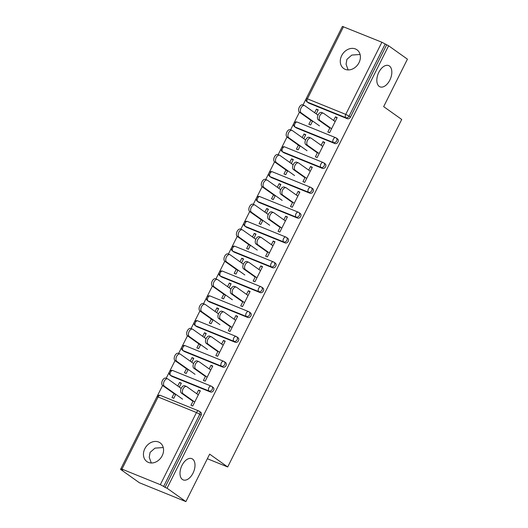 <?xml version="1.0" encoding="UTF-8"?>
<svg xmlns="http://www.w3.org/2000/svg" width="528" height="528" viewBox="0 0 528 528"><rect width="100%" height="100%" fill="white"/><g stroke="black" fill="none" stroke-linecap="round" stroke-linejoin="round"><path stroke-width="0.79" d="M151.298 462.99L149.233 457.268L150.077 452.423L154.968 448.133L163.264 447.539M192.601 459.083A11.471 6.626 112.1 0 0 191.809 458.647A11.471 6.626 112.1 0 0 181.665 466.066A11.471 6.626 112.1 0 0 182.398 479.47A11.471 6.626 112.1 0 0 183.19 479.906A11.471 6.626 112.1 0 0 193.334 472.487A11.471 6.626 112.1 0 0 192.601 459.083M348.13 69.934L346.064 64.205L346.909 59.36L351.8 55.077L360.096 54.476M389.433 66.02A11.471 6.626 112.1 0 0 388.641 65.584A11.471 6.626 112.1 0 0 378.497 73.009A11.471 6.626 112.1 0 0 379.223 86.407A11.471 6.626 112.1 0 0 380.021 86.843A11.471 6.626 112.1 0 0 390.166 79.424A11.471 6.626 112.1 0 0 389.433 66.02M341.662 55.631A11.471 9.273 -54.6 0 0 343.695 68.501A11.471 9.273 -54.6 0 0 359.014 62.667A11.471 9.273 -54.6 0 0 356.987 49.804A11.471 9.273 -54.6 0 0 341.662 55.631M144.837 448.694A11.471 9.273 -54.6 0 0 146.863 461.558A11.471 9.273 -54.6 0 0 162.182 455.73A11.471 9.273 -54.6 0 0 160.156 442.867A11.471 9.273 -54.6 0 0 144.837 448.694M343.523 26.69L307.395 98.835L306.28 98.545L342.408 26.4L381.883 42.24L388.615 45.784L407.431 59.169L383.665 106.63L401.716 119.46L227.693 466.97L209.649 454.139L185.882 501.6L139.385 482.744L120.569 469.366L122.602 470.191L120.853 468.831L156.981 396.686L158.096 396.977L121.968 469.121L120.853 468.831M342.137 26.941L303.039 104.973M318.021 115.124L304.801 105.725A4.033 2.33 112.1 0 0 304.517 105.574A4.033 2.33 112.1 0 0 300.953 108.181A4.033 2.33 112.1 0 0 301.211 112.893L299.449 112.18L290.598 129.815M305.58 139.973L292.36 130.568A4.033 2.33 112.1 0 0 292.076 130.416A4.033 2.33 112.1 0 0 288.512 133.023A4.033 2.33 112.1 0 0 288.77 137.735L287.008 137.023L278.157 154.664M293.139 164.815L279.919 155.417A4.033 2.33 112.1 0 0 279.635 155.258A4.033 2.33 112.1 0 0 276.071 157.872A4.033 2.33 112.1 0 0 276.329 162.584L274.567 161.865L265.716 179.507M280.698 189.664L267.472 180.259A4.033 2.33 112.1 0 0 267.194 180.107A4.033 2.33 112.1 0 0 263.63 182.714A4.033 2.33 112.1 0 0 263.888 187.427L262.126 186.714L253.275 204.349M268.257 214.507L255.031 205.108A4.033 2.33 112.1 0 0 254.753 204.95A4.033 2.33 112.1 0 0 251.189 207.563A4.033 2.33 112.1 0 0 251.447 212.269L249.685 211.556L240.834 229.198M237.23 236.392L228.393 254.041M224.789 261.241L215.952 278.89M230.934 289.04L217.708 279.642A4.033 2.33 112.1 0 0 217.43 279.484A4.033 2.33 112.1 0 0 213.86 282.097A4.033 2.33 112.1 0 0 214.117 286.81L212.355 286.09L203.511 303.732M218.493 313.889L205.267 304.484A4.033 2.33 112.1 0 0 204.989 304.333A4.033 2.33 112.1 0 0 201.419 306.94A4.033 2.33 112.1 0 0 201.676 311.652L199.914 310.939L191.07 328.574M206.052 338.732L192.826 329.333A4.033 2.33 112.1 0 0 192.548 329.175A4.033 2.33 112.1 0 0 188.978 331.789A4.033 2.33 112.1 0 0 189.235 336.494L187.473 335.782L178.629 353.423M193.611 363.574L180.385 354.176A4.033 2.33 112.1 0 0 180.107 354.024A4.033 2.33 112.1 0 0 176.537 356.631A4.033 2.33 112.1 0 0 176.794 361.343L175.032 360.631L166.188 378.266M181.17 388.423L167.944 379.018A4.033 2.33 112.1 0 0 167.666 378.866A4.033 2.33 112.1 0 0 164.096 381.473A4.033 2.33 112.1 0 0 164.353 386.186L162.591 385.473L120.569 469.366M207.352 458.72L227.693 466.97M160.327 484.678L196.456 412.533L199.775 414.269A2.686 2.171 -54.6 0 0 199.3 411.253L200.68 412.236A2.686 2.171 125.4 0 1 201.155 415.246L199.775 414.269L163.647 486.42L160.327 484.678L121.968 469.121M201.155 415.246L165.026 487.397L167.059 488.222L185.882 501.6M163.647 486.42L165.026 487.397M388.615 45.784L167.059 488.222M200.119 391.261L198.554 390.146L200.317 390.865L192.74 405.992L190.978 405.28L193.162 400.917M175.765 394.304L173.765 398.297L172.003 397.584L174.002 393.584M179.355 387.136L181.342 383.17L179.579 382.45L181.144 383.566M198.554 390.146L196.753 393.749M179.579 382.45L177.791 386.021M296.419 127.961A2.686 2.171 125.4 0 1 296.056 127.763L294.683 126.786A2.686 2.171 -54.6 0 0 295.046 126.984L296.419 127.961L334.778 143.517L333.406 142.54L295.046 126.984A2.686 1.551 112.1 0 1 294.954 123.677A2.686 1.551 -67.9 0 1 297.251 122.107A2.686 2.686 0 0 0 294.683 126.786M297.251 122.107L335.61 137.663A2.686 1.551 -67.9 0 1 335.795 137.762A2.686 2.171 -54.6 0 1 336.158 137.96A2.686 2.686 0 0 0 335.61 137.663A2.686 1.551 -67.9 0 0 333.313 139.234A2.686 1.551 112.1 0 0 333.406 142.54A2.686 2.171 125.4 0 0 336.633 140.976A2.686 2.171 -54.6 0 0 336.158 137.96L337.537 138.937A2.686 2.171 125.4 0 1 338.012 141.953A2.686 2.171 125.4 0 1 334.778 143.517M386.582 44.959L350.453 117.11A2.686 2.171 125.4 0 1 347.219 118.675L308.86 103.118A2.686 2.171 125.4 0 1 308.504 102.92L307.124 101.944A2.686 2.171 -54.6 0 0 307.487 102.142L308.86 103.118M317.579 152.467L315.394 156.829L317.156 157.542L324.733 142.415L322.971 141.695L321.169 145.299M300.181 145.853L298.181 149.846L296.419 149.134L298.419 145.134M303.772 138.686L305.758 134.719L303.996 134L302.207 137.57M271.537 177.652A2.686 2.171 125.4 0 1 271.174 177.454L269.801 176.477A2.686 2.171 -54.6 0 0 270.164 176.675L271.537 177.652L309.896 193.208L308.524 192.232L270.164 176.675A2.686 1.551 112.1 0 1 270.072 173.369A2.686 1.551 -67.9 0 1 272.369 171.791A2.686 2.686 0 0 0 269.801 176.477M272.369 171.791L310.728 187.348A2.686 1.551 -67.9 0 1 310.913 187.453A2.686 2.171 -54.6 0 1 311.276 187.651A2.686 2.686 0 0 0 310.728 187.348A2.686 1.551 -67.9 0 0 308.431 188.925A2.686 1.551 112.1 0 0 308.524 192.232A2.686 2.171 125.4 0 0 311.751 190.667A2.686 2.171 -54.6 0 0 311.276 187.651L312.649 188.628A2.686 2.171 125.4 0 1 313.124 191.644A2.686 2.171 125.4 0 1 309.896 193.208M292.697 202.158L290.512 206.521L292.274 207.233L299.851 192.106L298.089 191.387L296.287 194.99M275.299 195.538L273.299 199.538L271.537 198.825L273.537 194.825M278.89 188.377L280.876 184.411L279.114 183.691L277.325 187.262M246.655 227.344A2.686 2.171 125.4 0 1 246.292 227.146L244.919 226.169A2.686 2.171 -54.6 0 0 245.282 226.367L246.655 227.344L285.014 242.9L283.642 241.923L245.282 226.367A2.686 1.551 112.1 0 1 245.19 223.06A2.686 1.551 -67.9 0 1 247.487 221.483A2.686 2.686 0 0 0 244.919 226.169M247.487 221.483L285.846 237.039A2.686 1.551 -67.9 0 1 286.031 237.145A2.686 2.171 -54.6 0 1 286.394 237.343A2.686 2.686 0 0 0 285.846 237.039A2.686 1.551 -67.9 0 0 283.549 238.616A2.686 1.551 112.1 0 0 283.642 241.923A2.686 2.171 125.4 0 0 286.869 240.359A2.686 2.171 -54.6 0 0 286.394 237.343L287.767 238.319A2.686 2.171 125.4 0 1 288.242 241.336A2.686 2.171 125.4 0 1 285.014 242.9M267.815 251.843L265.63 256.205L267.392 256.925L274.969 241.791L273.207 241.078L271.405 244.682M250.417 245.23L248.417 249.229L246.655 248.516L248.655 244.517M254.008 238.062L255.994 234.095L254.232 233.383L252.443 236.953M221.773 277.035A2.686 2.171 125.4 0 1 221.41 276.837L220.037 275.854A2.686 2.171 -54.6 0 0 220.394 276.052L221.773 277.035L260.132 292.585L258.753 291.608L220.394 276.052A2.686 1.551 112.1 0 1 220.301 272.752A2.686 1.551 -67.9 0 1 222.605 271.174A2.686 2.686 0 0 0 220.037 275.854M222.605 271.174L260.964 286.73A2.686 1.551 -67.9 0 1 261.149 286.829A2.686 2.171 -54.6 0 1 261.512 287.027A2.686 2.686 0 0 0 260.964 286.73A2.686 1.551 -67.9 0 0 258.661 288.308A2.686 1.551 112.1 0 0 258.753 291.608A2.686 2.171 125.4 0 0 261.987 290.044A2.686 2.171 -54.6 0 0 261.512 287.027L262.885 288.011A2.686 2.171 125.4 0 1 263.36 291.02A2.686 2.171 125.4 0 1 260.132 292.585M242.933 301.534L240.748 305.897L242.51 306.616L250.087 291.482L248.325 290.77L246.517 294.367M225.535 294.921L223.529 298.921L221.767 298.201L223.773 294.208M229.119 287.753L231.106 283.787L229.343 283.074L227.561 286.645M196.891 326.72A2.686 2.171 125.4 0 1 196.528 326.522L195.155 325.545A2.686 2.171 -54.6 0 0 195.512 325.743L196.891 326.72L235.25 342.276L233.871 341.299L195.512 325.743A2.686 1.551 112.1 0 1 195.419 322.436A2.686 1.551 -67.9 0 1 197.723 320.866A2.686 2.686 0 0 0 195.155 325.545M197.723 320.866L236.082 336.422A2.686 1.551 -67.9 0 1 236.267 336.521A2.686 2.171 -54.6 0 1 236.63 336.719A2.686 2.686 0 0 0 236.082 336.422A2.686 1.551 -67.9 0 0 233.779 337.993A2.686 1.551 112.1 0 0 233.871 341.299A2.686 2.171 125.4 0 0 237.105 339.735A2.686 2.171 -54.6 0 0 236.63 336.719L238.003 337.696A2.686 2.171 125.4 0 1 238.478 340.712A2.686 2.171 125.4 0 1 235.25 342.276M218.051 351.226L215.866 355.588L217.622 356.301L225.199 341.174L223.436 340.461L221.635 344.058M200.653 344.612L198.647 348.605L196.885 347.893L198.891 343.9M204.237 337.445L206.224 333.478L204.461 332.765L202.673 336.336M172.003 376.411A2.686 2.171 125.4 0 1 171.646 376.213L170.267 375.236A2.686 2.171 -54.6 0 0 170.63 375.434L172.003 376.411L210.368 391.967L208.989 390.991L170.63 375.434A2.686 1.551 112.1 0 1 170.537 372.128A2.686 1.551 -67.9 0 1 172.834 370.557A2.686 2.686 0 0 0 170.267 375.236M172.834 370.557L211.2 386.113A2.686 1.551 -67.9 0 1 211.385 386.212A2.686 2.171 -54.6 0 1 211.741 386.41A2.686 2.686 0 0 0 211.2 386.113A2.686 1.551 -67.9 0 0 208.897 387.684A2.686 1.551 112.1 0 0 208.989 390.991A2.686 2.171 125.4 0 0 212.216 389.426A2.686 2.171 -54.6 0 0 211.741 386.41L213.121 387.387A2.686 2.171 125.4 0 1 213.596 390.403A2.686 2.171 125.4 0 1 210.368 391.967M188.206 369.455L186.206 373.454L184.444 372.742L186.443 368.742M191.796 362.287L193.783 358.321L192.02 357.608L190.232 361.178M205.603 376.068L203.419 380.437L205.181 381.15L212.758 366.016L210.995 365.303L209.194 368.907M184.45 351.569A2.686 2.171 125.4 0 1 184.087 351.371L182.708 350.394A2.686 2.171 -54.6 0 0 183.071 350.592L184.45 351.569L222.809 367.125L221.43 366.148L183.071 350.592A2.686 1.551 112.1 0 1 182.978 347.285A2.686 1.551 -67.9 0 1 185.282 345.708A2.686 2.686 0 0 0 182.708 350.394M185.282 345.708L223.641 361.264A2.686 1.551 -67.9 0 1 223.826 361.37A2.686 2.171 -54.6 0 1 224.189 361.568A2.686 2.686 0 0 0 223.641 361.264A2.686 1.551 -67.9 0 0 221.338 362.842A2.686 1.551 112.1 0 0 221.43 366.148A2.686 2.171 125.4 0 0 224.664 364.584A2.686 2.171 -54.6 0 0 224.189 361.568L225.562 362.545A2.686 2.171 125.4 0 1 226.037 365.561A2.686 2.171 125.4 0 1 222.809 367.125M213.094 319.763L211.088 323.763L209.326 323.05L211.332 319.051M216.678 312.602L218.665 308.636L216.902 307.916L215.12 311.487M230.492 326.383L228.307 330.746L230.069 331.459L237.646 316.331L235.884 315.612L234.076 319.216M209.332 301.877A2.686 2.171 125.4 0 1 208.969 301.679L207.596 300.703A2.686 2.171 -54.6 0 0 207.953 300.901L209.332 301.877L247.691 317.434L246.312 316.457L207.953 300.901A2.686 1.551 112.1 0 1 207.86 297.594A2.686 1.551 -67.9 0 1 210.164 296.017A2.686 2.686 0 0 0 207.596 300.703M210.164 296.017L248.523 311.573A2.686 1.551 -67.9 0 1 248.708 311.678A2.686 2.171 -54.6 0 1 249.071 311.876A2.686 2.686 0 0 0 248.523 311.573A2.686 1.551 -67.9 0 0 246.22 313.15A2.686 1.551 112.1 0 0 246.312 316.457A2.686 2.171 125.4 0 0 249.546 314.893A2.686 2.171 -54.6 0 0 249.071 311.876L250.444 312.853A2.686 2.171 125.4 0 1 250.919 315.869A2.686 2.171 125.4 0 1 247.691 317.434M237.976 270.079L235.97 274.072L234.214 273.359L236.214 269.359M241.567 262.911L243.547 258.944L241.784 258.225L240.002 261.796M255.374 276.692L253.189 281.054L254.951 281.767L262.528 266.64L260.766 265.921L258.964 269.524M234.214 252.186A2.686 2.171 125.4 0 1 233.851 251.988L232.478 251.011A2.686 2.171 -54.6 0 0 232.841 251.209L234.214 252.186L272.573 267.742L271.201 266.765L232.841 251.209A2.686 1.551 112.1 0 1 232.742 247.903A2.686 1.551 -67.9 0 1 235.046 246.332A2.686 2.686 0 0 0 232.478 251.011M235.046 246.332L273.405 261.888A2.686 1.551 -67.9 0 1 273.59 261.987A2.686 2.171 -54.6 0 1 273.953 262.185A2.686 2.686 0 0 0 273.405 261.888A2.686 1.551 -67.9 0 0 271.102 263.459A2.686 1.551 112.1 0 0 271.201 266.765A2.686 2.171 125.4 0 0 274.428 265.201A2.686 2.171 -54.6 0 0 273.953 262.185L275.326 263.162A2.686 2.171 125.4 0 1 275.801 266.178A2.686 2.171 125.4 0 1 272.573 267.742M262.858 220.387L260.858 224.38L259.096 223.667L261.096 219.674M266.449 213.22L268.435 209.253L266.673 208.54L264.884 212.111M280.256 227L278.071 231.363L279.833 232.076L287.41 216.949L285.648 216.236L283.846 219.833M259.096 202.495A2.686 2.171 125.4 0 1 258.733 202.297L257.36 201.32A2.686 2.171 -54.6 0 0 257.723 201.518L259.096 202.495L297.455 218.051L296.083 217.074L257.723 201.518A2.686 1.551 112.1 0 1 257.631 198.211A2.686 1.551 -67.9 0 1 259.928 196.64A2.686 2.686 0 0 0 257.36 201.32M259.928 196.64L298.287 212.197A2.686 1.551 -67.9 0 1 298.472 212.296A2.686 2.171 -54.6 0 1 298.835 212.494A2.686 2.686 0 0 0 298.287 212.197A2.686 1.551 -67.9 0 0 295.99 213.767A2.686 1.551 112.1 0 0 296.083 217.074A2.686 2.171 125.4 0 0 299.31 215.51A2.686 2.171 -54.6 0 0 298.835 212.494L300.208 213.47A2.686 2.171 125.4 0 1 300.683 216.487A2.686 2.171 125.4 0 1 297.455 218.051M287.74 170.696L285.74 174.695L283.978 173.976L285.978 169.983M291.331 163.528L293.317 159.562L291.555 158.849L289.766 162.419M305.138 177.309L302.953 181.672L304.715 182.391L312.292 167.257L310.53 166.544L308.728 170.141M283.978 152.81A2.686 2.171 125.4 0 1 283.615 152.612L282.242 151.628A2.686 2.171 -54.6 0 0 282.605 151.826L283.978 152.81L322.337 168.359L320.965 167.383L282.605 151.826A2.686 1.551 112.1 0 1 282.513 148.526A2.686 1.551 -67.9 0 1 284.81 146.949A2.686 2.686 0 0 0 282.242 151.628M284.81 146.949L323.169 162.505A2.686 1.551 -67.9 0 1 323.354 162.604A2.686 2.171 -54.6 0 1 323.717 162.802A2.686 2.686 0 0 0 323.169 162.505A2.686 1.551 -67.9 0 0 320.872 164.083A2.686 1.551 112.1 0 0 320.965 167.383A2.686 2.171 125.4 0 0 324.192 165.818A2.686 2.171 -54.6 0 0 323.717 162.802L325.09 163.786A2.686 2.171 125.4 0 1 325.565 166.795A2.686 2.171 125.4 0 1 322.337 168.359M312.622 121.004L310.622 125.004L308.86 124.291L310.86 120.292M316.213 113.837L318.199 109.87L316.437 109.157L314.648 112.728M330.02 127.618L327.835 131.98L329.597 132.7L337.174 117.566L335.412 116.853L333.61 120.457M210.995 365.303L212.56 366.412M192.02 357.608L193.585 358.717M223.436 340.461L225.001 341.57M204.461 332.765L206.026 333.874M235.884 315.612L237.442 316.727M216.902 307.916L218.467 309.032M248.325 290.77L249.883 291.878M229.343 283.074L230.908 284.183M260.766 265.921L262.33 267.036M241.784 258.225L243.349 259.34M273.207 241.078L274.771 242.187M254.232 233.383L255.79 234.491M285.648 216.236L287.212 217.345M266.673 208.54L268.231 209.649M298.089 191.387L299.653 192.502M279.114 183.691L280.678 184.807M310.53 166.544L312.094 167.653M291.555 158.849L293.119 159.958M322.971 141.695L324.535 142.811M303.996 134L305.56 135.115M335.412 116.853L336.976 117.962M316.437 109.157L318.001 110.266M198.317 394.858L186.787 386.661A4.033 2.33 112.1 0 0 186.503 386.509A4.033 2.33 112.1 0 0 182.939 389.116A4.033 2.33 112.1 0 0 183.196 393.829L181.434 393.116A4.033 2.33 -67.9 0 1 181.177 388.403A4.033 2.33 -67.9 0 1 184.741 385.79L186.503 386.509M192.964 401.313L181.434 393.116M194.726 402.026L183.196 393.829M175.567 394.7L162.591 385.473A4.033 2.33 -67.9 0 1 162.334 380.761A4.033 2.33 -67.9 0 1 165.904 378.154L167.666 378.866M164.353 386.186L182.615 399.168M210.758 370.016L199.228 361.819A4.033 2.33 112.1 0 0 198.944 361.66A4.033 2.33 112.1 0 0 195.38 364.274A4.033 2.33 112.1 0 0 195.637 368.98L193.875 368.267A4.033 2.33 -67.9 0 1 193.618 363.554A4.033 2.33 -67.9 0 1 197.182 360.947L198.944 361.66M205.405 376.471L193.875 368.267M207.167 377.183L195.637 368.98M223.199 345.173L211.669 336.97A4.033 2.33 112.1 0 0 211.385 336.818A4.033 2.33 112.1 0 0 207.821 339.425A4.033 2.33 112.1 0 0 208.078 344.137L206.316 343.424A4.033 2.33 -67.9 0 1 206.059 338.712A4.033 2.33 -67.9 0 1 209.623 336.105L211.385 336.818M217.846 351.622L206.316 343.424M219.608 352.334L208.078 344.137M235.64 320.324L224.11 312.127A4.033 2.33 112.1 0 0 223.826 311.975A4.033 2.33 112.1 0 0 220.262 314.582A4.033 2.33 112.1 0 0 220.519 319.295L218.757 318.575A4.033 2.33 -67.9 0 1 218.5 313.87A4.033 2.33 -67.9 0 1 222.07 311.256L223.826 311.975M230.294 326.779L218.757 318.575M232.056 327.492L220.519 319.295M248.081 295.482L236.551 287.278A4.033 2.33 112.1 0 0 236.273 287.126A4.033 2.33 112.1 0 0 232.703 289.733A4.033 2.33 112.1 0 0 232.96 294.446L231.198 293.733A4.033 2.33 -67.9 0 1 230.941 289.021A4.033 2.33 -67.9 0 1 234.511 286.414L236.273 287.126M242.735 301.93L231.198 293.733M244.497 302.65L232.96 294.446M260.522 270.633L248.992 262.436A4.033 2.33 112.1 0 0 248.714 262.284A4.033 2.33 112.1 0 0 245.144 264.891A4.033 2.33 112.1 0 0 245.401 269.603L243.639 268.891A4.033 2.33 -67.9 0 1 243.382 264.178A4.033 2.33 -67.9 0 1 246.952 261.565L248.714 262.284M255.176 277.088L243.639 268.891M256.938 277.801L245.401 269.603M188.008 369.851L175.032 360.631A4.033 2.33 -67.9 0 1 174.775 355.918A4.033 2.33 -67.9 0 1 178.345 353.305L180.107 354.024M176.794 361.343L195.056 374.326M200.449 345.008L187.473 335.782A4.033 2.33 -67.9 0 1 187.216 331.069A4.033 2.33 -67.9 0 1 190.786 328.462L192.548 329.175M189.235 336.494L207.497 349.483M212.89 320.166L199.914 310.939A4.033 2.33 -67.9 0 1 199.657 306.227A4.033 2.33 -67.9 0 1 203.227 303.62L204.989 304.333M201.676 311.652L219.938 324.634M225.337 295.317L212.355 286.09A4.033 2.33 -67.9 0 1 212.098 281.384A4.033 2.33 -67.9 0 1 215.668 278.771L217.43 279.484M214.117 286.81L232.386 299.792M226.558 261.961L224.796 261.248A4.033 2.33 -67.9 0 1 224.545 256.535A4.033 2.33 -67.9 0 1 228.109 253.928L229.871 254.641A4.033 2.33 112.1 0 0 226.307 257.248A4.033 2.33 112.1 0 0 226.558 261.961L244.827 274.943M243.375 264.198L230.149 254.793A4.033 2.33 112.1 0 0 229.871 254.641M224.796 261.248L237.778 270.475M272.963 245.791L261.433 237.593A4.033 2.33 112.1 0 0 261.155 237.435A4.033 2.33 112.1 0 0 257.585 240.049A4.033 2.33 112.1 0 0 257.842 244.754L256.08 244.042A4.033 2.33 -67.9 0 1 255.823 239.329A4.033 2.33 -67.9 0 1 259.393 236.722L261.155 237.435M267.617 252.245L256.08 244.042M269.379 252.958L257.842 244.754M239.006 237.118L237.244 236.405A4.033 2.33 -67.9 0 1 236.986 231.693A4.033 2.33 -67.9 0 1 240.55 229.079L242.312 229.799A4.033 2.33 112.1 0 0 238.748 232.406A4.033 2.33 112.1 0 0 239.006 237.118L257.268 250.1M255.816 239.349L242.59 229.951A4.033 2.33 112.1 0 0 242.312 229.799M237.244 236.405L250.219 245.626M285.41 220.948L273.874 212.744A4.033 2.33 112.1 0 0 273.596 212.593A4.033 2.33 112.1 0 0 270.026 215.2A4.033 2.33 112.1 0 0 270.283 219.912L268.521 219.199A4.033 2.33 -67.9 0 1 268.264 214.487A4.033 2.33 -67.9 0 1 271.834 211.88L273.596 212.593M280.058 227.396L268.521 219.199M281.82 228.109L270.283 219.912M262.66 220.783L249.685 211.556A4.033 2.33 -67.9 0 1 249.427 206.844A4.033 2.33 -67.9 0 1 252.991 204.237L254.753 204.95M251.447 212.269L269.709 225.258M297.851 196.099L286.315 187.902A4.033 2.33 112.1 0 0 286.037 187.75A4.033 2.33 112.1 0 0 282.467 190.357A4.033 2.33 112.1 0 0 282.724 195.07L280.962 194.35A4.033 2.33 -67.9 0 1 280.705 189.644A4.033 2.33 -67.9 0 1 284.275 187.031L286.037 187.75M292.499 202.554L280.962 194.35M294.261 203.267L282.724 195.07M275.101 195.941L262.126 186.714A4.033 2.33 -67.9 0 1 261.868 182.002A4.033 2.33 -67.9 0 1 265.432 179.395L267.194 180.107M263.888 187.427L282.15 200.409M310.292 171.257L298.756 163.053A4.033 2.33 112.1 0 0 298.478 162.901A4.033 2.33 112.1 0 0 294.914 165.508A4.033 2.33 112.1 0 0 295.165 170.221L293.403 169.508A4.033 2.33 -67.9 0 1 293.152 164.795A4.033 2.33 -67.9 0 1 296.716 162.188L298.478 162.901M304.94 177.705L293.403 169.508M306.702 178.424L295.165 170.221M287.542 171.092L274.567 161.865A4.033 2.33 -67.9 0 1 274.309 157.159A4.033 2.33 -67.9 0 1 277.873 154.546L279.635 155.258M276.329 162.584L294.591 175.567M322.733 146.408L311.197 138.211A4.033 2.33 112.1 0 0 310.919 138.059A4.033 2.33 112.1 0 0 307.355 140.666A4.033 2.33 112.1 0 0 307.606 145.378L305.851 144.665A4.033 2.33 -67.9 0 1 305.593 139.953A4.033 2.33 -67.9 0 1 309.157 137.339L310.919 138.059M317.381 152.863L305.851 144.665M319.143 153.575L307.606 145.378M299.983 146.249L287.008 137.023A4.033 2.33 -67.9 0 1 286.75 132.31A4.033 2.33 -67.9 0 1 290.314 129.703L292.076 130.416M288.77 137.735L307.032 150.718M335.174 121.565L323.638 113.368A4.033 2.33 112.1 0 0 323.36 113.21A4.033 2.33 112.1 0 0 319.796 115.823A4.033 2.33 112.1 0 0 320.054 120.529L318.292 119.816A4.033 2.33 -67.9 0 1 318.034 115.104A4.033 2.33 -67.9 0 1 321.598 112.497L323.36 113.21M329.822 128.02L318.292 119.816M331.584 128.733L320.054 120.529M312.424 121.4L299.449 112.18A4.033 2.33 -67.9 0 1 299.191 107.468A4.033 2.33 -67.9 0 1 302.755 104.854L304.517 105.574M301.211 112.893L319.473 125.875M160.393 395.399L198.752 410.956A2.686 1.551 -67.9 0 1 198.944 411.055A2.686 2.171 -54.6 0 1 199.3 411.253A2.686 2.686 0 0 0 198.752 410.956A2.686 1.551 -67.9 0 0 196.456 412.533L158.096 396.977A2.686 1.551 -67.9 0 1 160.393 395.399A2.686 2.686 0 0 0 156.981 396.686M347.219 118.675L345.847 117.698L307.487 102.142A2.686 1.551 112.1 0 1 307.395 98.835L345.754 114.391L381.883 42.24M385.202 43.982L349.074 116.134L350.453 117.11M345.754 114.391L349.074 116.134A2.686 2.171 125.4 0 1 345.847 117.698A2.686 1.551 112.1 0 1 345.754 114.391M306.28 98.545A2.686 2.686 0 0 0 307.124 101.944"/></g></svg>
